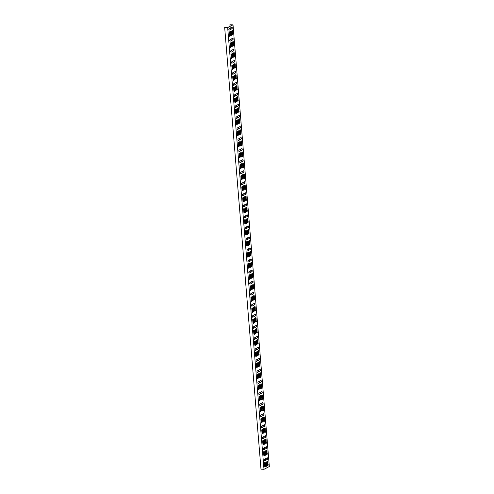 <?xml version="1.0" encoding="UTF-8"?>
<svg xmlns="http://www.w3.org/2000/svg" width="494" height="494" viewBox="0 0 494 494"><rect width="100%" height="100%" fill="white"/><g stroke="black" fill="none" stroke-linecap="round" stroke-linejoin="round"><path stroke-width="0.74" d="M231.427 34.648A0.797 0.377 -87.3 0 1 231.118 35.611A0.797 0.377 -87.3 0 1 231.019 35.636A0.797 0.377 -87.3 0 1 230.679 35.037L230.445 32.166A0.797 0.377 -87.3 0 1 230.859 31.171A0.797 0.377 -87.3 0 1 231.192 31.777L231.229 34.636A0.797 0.377 -87.3 0 1 230.92 35.605M232.334 45.689A0.797 0.377 -87.3 0 1 232.026 46.658A0.797 0.377 -87.3 0 1 231.927 46.677A0.797 0.377 -87.3 0 1 231.593 46.078L231.353 43.206A0.797 0.377 -87.3 0 1 231.766 42.212A0.797 0.377 -87.3 0 1 232.1 42.817L232.137 45.676A0.797 0.377 -87.3 0 1 231.828 46.646M233.242 56.73A0.797 0.377 -87.3 0 1 232.933 57.699A0.797 0.377 -87.3 0 1 232.835 57.724A0.797 0.377 -87.3 0 1 232.501 57.119L232.26 54.247A0.797 0.377 -87.3 0 1 232.674 53.259A0.797 0.377 -87.3 0 1 233.007 53.858L233.044 56.724A0.797 0.377 -87.3 0 1 232.736 57.687M234.15 67.771A0.797 0.377 -87.3 0 1 233.841 68.74A0.797 0.377 -87.3 0 1 233.742 68.765A0.797 0.377 -87.3 0 1 233.409 68.16L233.168 65.288A0.797 0.377 -87.3 0 1 233.582 64.3A0.797 0.377 -87.3 0 1 233.915 64.899L233.952 67.764A0.797 0.377 -87.3 0 1 233.643 68.728M235.058 78.818A0.797 0.377 -87.3 0 1 234.749 79.781A0.797 0.377 -87.3 0 1 234.65 79.806A0.797 0.377 -87.3 0 1 234.317 79.201L234.076 76.329A0.797 0.377 -87.3 0 1 234.489 75.341A0.797 0.377 -87.3 0 1 234.823 75.946L234.86 78.805A0.797 0.377 -87.3 0 1 234.551 79.775M235.965 89.859A0.797 0.377 -87.3 0 1 235.657 90.822A0.797 0.377 -87.3 0 1 235.558 90.847A0.797 0.377 -87.3 0 1 235.224 90.248L234.983 87.376A0.797 0.377 -87.3 0 1 235.397 86.382A0.797 0.377 -87.3 0 1 235.731 86.987L235.768 89.846A0.797 0.377 -87.3 0 1 235.459 90.816M236.873 100.9A0.797 0.377 -87.3 0 1 236.564 101.869A0.797 0.377 -87.3 0 1 236.465 101.888A0.797 0.377 -87.3 0 1 236.132 101.289L235.891 98.417A0.797 0.377 -87.3 0 1 236.305 97.423A0.797 0.377 -87.3 0 1 236.638 98.028L236.675 100.887A0.797 0.377 -87.3 0 1 236.367 101.857M237.787 111.94A0.797 0.377 -87.3 0 1 237.472 112.91A0.797 0.377 -87.3 0 1 237.373 112.935A0.797 0.377 -87.3 0 1 237.04 112.329L236.799 109.458A0.797 0.377 -87.3 0 1 237.213 108.47A0.797 0.377 -87.3 0 1 237.546 109.069L237.583 111.934A0.797 0.377 -87.3 0 1 237.274 112.898M238.695 122.981A0.797 0.377 -87.3 0 1 238.38 123.951A0.797 0.377 -87.3 0 1 238.281 123.975A0.797 0.377 -87.3 0 1 237.947 123.37L237.707 120.499A0.797 0.377 -87.3 0 1 238.12 119.511A0.797 0.377 -87.3 0 1 238.454 120.11L238.491 122.975A0.797 0.377 -87.3 0 1 238.182 123.938M239.602 134.028A0.797 0.377 -87.3 0 1 239.287 134.992A0.797 0.377 -87.3 0 1 239.189 135.016A0.797 0.377 -87.3 0 1 238.855 134.411L238.614 131.54A0.797 0.377 -87.3 0 1 239.028 130.552A0.797 0.377 -87.3 0 1 239.362 131.157L239.399 134.016A0.797 0.377 -87.3 0 1 239.09 134.986M240.51 145.069A0.797 0.377 -87.3 0 1 240.195 146.033A0.797 0.377 -87.3 0 1 240.096 146.057A0.797 0.377 -87.3 0 1 239.763 145.458L239.522 142.587A0.797 0.377 -87.3 0 1 239.936 141.593A0.797 0.377 -87.3 0 1 240.269 142.198L240.306 145.057A0.797 0.377 -87.3 0 1 239.998 146.026M241.418 156.11A0.797 0.377 -87.3 0 1 241.103 157.08A0.797 0.377 -87.3 0 1 241.004 157.098A0.797 0.377 -87.3 0 1 240.671 156.499L240.43 153.628A0.797 0.377 -87.3 0 1 240.844 152.634A0.797 0.377 -87.3 0 1 241.177 153.239L241.214 156.098A0.797 0.377 -87.3 0 1 240.905 157.067M242.326 167.151A0.797 0.377 -87.3 0 1 242.011 168.121A0.797 0.377 -87.3 0 1 241.912 168.145A0.797 0.377 -87.3 0 1 241.578 167.54L241.338 164.669A0.797 0.377 -87.3 0 1 241.751 163.681A0.797 0.377 -87.3 0 1 242.085 164.28L242.122 167.145A0.797 0.377 -87.3 0 1 241.813 168.108M243.233 178.192A0.797 0.377 -87.3 0 1 242.918 179.161A0.797 0.377 -87.3 0 1 242.82 179.186A0.797 0.377 -87.3 0 1 242.486 178.581L242.245 175.71A0.797 0.377 -87.3 0 1 242.659 174.722A0.797 0.377 -87.3 0 1 242.992 175.327L243.029 178.186A0.797 0.377 -87.3 0 1 242.721 179.149M244.141 189.239A0.797 0.377 -87.3 0 1 243.826 190.202A0.797 0.377 -87.3 0 1 243.727 190.227A0.797 0.377 -87.3 0 1 243.394 189.622L243.159 186.757A0.797 0.377 -87.3 0 1 243.567 185.763A0.797 0.377 -87.3 0 1 243.9 186.368L243.937 189.227A0.797 0.377 -87.3 0 1 243.628 190.196M245.049 200.28A0.797 0.377 -87.3 0 1 244.734 201.243A0.797 0.377 -87.3 0 1 244.635 201.268A0.797 0.377 -87.3 0 1 244.302 200.669L244.067 197.798A0.797 0.377 -87.3 0 1 244.474 196.803A0.797 0.377 -87.3 0 1 244.808 197.409L244.845 200.268A0.797 0.377 -87.3 0 1 244.536 201.237M245.956 211.321A0.797 0.377 -87.3 0 1 245.648 212.29A0.797 0.377 -87.3 0 1 245.543 212.309A0.797 0.377 -87.3 0 1 245.209 211.71L244.975 208.839A0.797 0.377 -87.3 0 1 245.382 207.851A0.797 0.377 -87.3 0 1 245.716 208.449L245.753 211.315A0.797 0.377 -87.3 0 1 245.444 212.278M246.864 222.362A0.797 0.377 -87.3 0 1 246.555 223.331A0.797 0.377 -87.3 0 1 246.45 223.356A0.797 0.377 -87.3 0 1 246.117 222.751L245.882 219.879A0.797 0.377 -87.3 0 1 246.29 218.891A0.797 0.377 -87.3 0 1 246.623 219.49L246.66 222.356A0.797 0.377 -87.3 0 1 246.352 223.319M247.772 233.403A0.797 0.377 -87.3 0 1 247.463 234.372A0.797 0.377 -87.3 0 1 247.358 234.397A0.797 0.377 -87.3 0 1 247.025 233.792L246.79 230.92A0.797 0.377 -87.3 0 1 247.198 229.932A0.797 0.377 -87.3 0 1 247.531 230.537L247.568 233.396A0.797 0.377 -87.3 0 1 247.259 234.36M248.68 244.45A0.797 0.377 -87.3 0 1 248.371 245.413A0.797 0.377 -87.3 0 1 248.266 245.438A0.797 0.377 -87.3 0 1 247.932 244.839L247.698 241.967A0.797 0.377 -87.3 0 1 248.105 240.973A0.797 0.377 -87.3 0 1 248.439 241.578L248.476 244.437A0.797 0.377 -87.3 0 1 248.167 245.407M249.587 255.491A0.797 0.377 -87.3 0 1 249.279 256.454A0.797 0.377 -87.3 0 1 249.174 256.479A0.797 0.377 -87.3 0 1 248.84 255.88L248.606 253.008A0.797 0.377 -87.3 0 1 249.013 252.014A0.797 0.377 -87.3 0 1 249.353 252.619L249.384 255.478A0.797 0.377 -87.3 0 1 249.075 256.448M250.495 266.532A0.797 0.377 -87.3 0 1 250.186 267.501A0.797 0.377 -87.3 0 1 250.081 267.526A0.797 0.377 -87.3 0 1 249.748 266.921L249.513 264.049A0.797 0.377 -87.3 0 1 249.921 263.061A0.797 0.377 -87.3 0 1 250.26 263.66L250.291 266.525A0.797 0.377 -87.3 0 1 249.983 267.489M251.403 277.572A0.797 0.377 -87.3 0 1 251.094 278.542A0.797 0.377 -87.3 0 1 250.989 278.567A0.797 0.377 -87.3 0 1 250.656 277.961L250.421 275.09A0.797 0.377 -87.3 0 1 250.829 274.102A0.797 0.377 -87.3 0 1 251.168 274.701L251.199 277.566A0.797 0.377 -87.3 0 1 250.89 278.53M252.311 288.62A0.797 0.377 -87.3 0 1 252.002 289.583A0.797 0.377 -87.3 0 1 251.897 289.608A0.797 0.377 -87.3 0 1 251.563 289.002L251.329 286.131A0.797 0.377 -87.3 0 1 251.736 285.143A0.797 0.377 -87.3 0 1 252.076 285.748L252.107 288.607A0.797 0.377 -87.3 0 1 251.798 289.577M253.218 299.66A0.797 0.377 -87.3 0 1 252.909 300.624A0.797 0.377 -87.3 0 1 252.805 300.648A0.797 0.377 -87.3 0 1 252.471 300.049L252.236 297.178A0.797 0.377 -87.3 0 1 252.644 296.184A0.797 0.377 -87.3 0 1 252.984 296.789L253.014 299.648A0.797 0.377 -87.3 0 1 252.706 300.618M254.126 310.701A0.797 0.377 -87.3 0 1 253.817 311.671A0.797 0.377 -87.3 0 1 253.712 311.689A0.797 0.377 -87.3 0 1 253.379 311.09L253.144 308.219A0.797 0.377 -87.3 0 1 253.552 307.225A0.797 0.377 -87.3 0 1 253.891 307.83L253.922 310.689A0.797 0.377 -87.3 0 1 253.613 311.658M255.034 321.742A0.797 0.377 -87.3 0 1 254.725 322.712A0.797 0.377 -87.3 0 1 254.62 322.736A0.797 0.377 -87.3 0 1 254.287 322.131L254.052 319.26A0.797 0.377 -87.3 0 1 254.459 318.272A0.797 0.377 -87.3 0 1 254.799 318.871L254.83 321.736A0.797 0.377 -87.3 0 1 254.521 322.699M255.941 332.783A0.797 0.377 -87.3 0 1 255.633 333.753A0.797 0.377 -87.3 0 1 255.528 333.777A0.797 0.377 -87.3 0 1 255.194 333.172L254.96 330.301A0.797 0.377 -87.3 0 1 255.367 329.313A0.797 0.377 -87.3 0 1 255.707 329.912L255.738 332.777A0.797 0.377 -87.3 0 1 255.429 333.74M256.849 343.83A0.797 0.377 -87.3 0 1 256.54 344.793A0.797 0.377 -87.3 0 1 256.435 344.818A0.797 0.377 -87.3 0 1 256.102 344.213L255.867 341.342A0.797 0.377 -87.3 0 1 256.275 340.354A0.797 0.377 -87.3 0 1 256.614 340.959L256.645 343.818A0.797 0.377 -87.3 0 1 256.337 344.787M257.757 354.871A0.797 0.377 -87.3 0 1 257.448 355.834A0.797 0.377 -87.3 0 1 257.343 355.859A0.797 0.377 -87.3 0 1 257.01 355.26L256.775 352.389A0.797 0.377 -87.3 0 1 257.183 351.395A0.797 0.377 -87.3 0 1 257.522 352L257.553 354.859A0.797 0.377 -87.3 0 1 257.244 355.828M258.665 365.912A0.797 0.377 -87.3 0 1 258.356 366.881A0.797 0.377 -87.3 0 1 258.251 366.9A0.797 0.377 -87.3 0 1 257.917 366.301L257.683 363.43A0.797 0.377 -87.3 0 1 258.09 362.435A0.797 0.377 -87.3 0 1 258.43 363.041L258.461 365.9A0.797 0.377 -87.3 0 1 258.152 366.869M259.572 376.953A0.797 0.377 -87.3 0 1 259.264 377.922A0.797 0.377 -87.3 0 1 259.159 377.947A0.797 0.377 -87.3 0 1 258.825 377.342L258.59 374.471A0.797 0.377 -87.3 0 1 258.998 373.483A0.797 0.377 -87.3 0 1 259.338 374.082L259.369 376.947A0.797 0.377 -87.3 0 1 259.06 377.91M260.48 387.994A0.797 0.377 -87.3 0 1 260.171 388.963A0.797 0.377 -87.3 0 1 260.066 388.988A0.797 0.377 -87.3 0 1 259.733 388.383L259.498 385.511A0.797 0.377 -87.3 0 1 259.906 384.523A0.797 0.377 -87.3 0 1 260.245 385.122L260.276 387.988A0.797 0.377 -87.3 0 1 259.968 388.951M261.388 399.041A0.797 0.377 -87.3 0 1 261.079 400.004A0.797 0.377 -87.3 0 1 260.974 400.029A0.797 0.377 -87.3 0 1 260.641 399.424L260.406 396.552A0.797 0.377 -87.3 0 1 260.813 395.564A0.797 0.377 -87.3 0 1 261.153 396.169L261.184 399.029A0.797 0.377 -87.3 0 1 260.875 399.998M262.295 410.082A0.797 0.377 -87.3 0 1 261.987 411.045A0.797 0.377 -87.3 0 1 261.882 411.07A0.797 0.377 -87.3 0 1 261.548 410.471L261.314 407.599A0.797 0.377 -87.3 0 1 261.721 406.605A0.797 0.377 -87.3 0 1 262.061 407.21L262.092 410.069A0.797 0.377 -87.3 0 1 261.783 411.039M263.203 421.123A0.797 0.377 -87.3 0 1 262.894 422.092A0.797 0.377 -87.3 0 1 262.789 422.111A0.797 0.377 -87.3 0 1 262.456 421.512L262.221 418.64A0.797 0.377 -87.3 0 1 262.629 417.646A0.797 0.377 -87.3 0 1 262.969 418.251L263.006 421.11A0.797 0.377 -87.3 0 1 262.691 422.08M264.111 432.164A0.797 0.377 -87.3 0 1 263.802 433.133A0.797 0.377 -87.3 0 1 263.697 433.158A0.797 0.377 -87.3 0 1 263.364 432.553L263.129 429.681A0.797 0.377 -87.3 0 1 263.537 428.693A0.797 0.377 -87.3 0 1 263.876 429.292L263.913 432.157A0.797 0.377 -87.3 0 1 263.598 433.121M265.019 443.204A0.797 0.377 -87.3 0 1 264.71 444.174A0.797 0.377 -87.3 0 1 264.605 444.199A0.797 0.377 -87.3 0 1 264.271 443.593L264.037 440.722A0.797 0.377 -87.3 0 1 264.444 439.734A0.797 0.377 -87.3 0 1 264.784 440.339L264.821 443.198A0.797 0.377 -87.3 0 1 264.506 444.162M265.926 454.252A0.797 0.377 -87.3 0 1 265.618 455.215A0.797 0.377 -87.3 0 1 265.519 455.24A0.797 0.377 -87.3 0 1 265.179 454.634L264.945 451.769A0.797 0.377 -87.3 0 1 265.352 450.775A0.797 0.377 -87.3 0 1 265.692 451.38L265.729 454.239A0.797 0.377 -87.3 0 1 265.414 455.209M229.784 36.303A0.797 0.377 92.7 0 0 230.093 35.34L229.858 32.468A0.797 0.377 92.7 0 0 229.525 31.863A0.797 0.377 92.7 0 0 229.111 32.857L229.352 35.729A0.797 0.377 92.7 0 0 229.685 36.328A0.797 0.377 92.7 0 0 229.784 36.303M229.587 36.297A0.797 0.377 92.7 0 0 229.895 35.327L229.661 32.456A0.797 0.377 92.7 0 0 229.42 31.888M230.692 47.35A0.797 0.377 92.7 0 0 231.007 46.38L230.766 43.509A0.797 0.377 92.7 0 0 230.432 42.91A0.797 0.377 92.7 0 0 230.019 43.898L230.26 46.769A0.797 0.377 92.7 0 0 230.593 47.375A0.797 0.377 92.7 0 0 230.692 47.35M230.494 47.338A0.797 0.377 92.7 0 0 230.803 46.374L230.568 43.503A0.797 0.377 92.7 0 0 230.328 42.929M231.6 58.391A0.797 0.377 92.7 0 0 231.914 57.421L231.674 54.55A0.797 0.377 92.7 0 0 231.34 53.951A0.797 0.377 92.7 0 0 230.926 54.939L231.167 57.81A0.797 0.377 92.7 0 0 231.501 58.416A0.797 0.377 92.7 0 0 231.6 58.391M231.402 58.378A0.797 0.377 92.7 0 0 231.711 57.415L231.476 54.544A0.797 0.377 92.7 0 0 231.235 53.976M232.507 69.432A0.797 0.377 92.7 0 0 232.822 68.468L232.581 65.597A0.797 0.377 92.7 0 0 232.248 64.992A0.797 0.377 92.7 0 0 231.834 65.98L232.075 68.851A0.797 0.377 92.7 0 0 232.408 69.456A0.797 0.377 92.7 0 0 232.507 69.432M232.31 69.426A0.797 0.377 92.7 0 0 232.618 68.456L232.384 65.585A0.797 0.377 92.7 0 0 232.149 65.017M233.415 80.473A0.797 0.377 92.7 0 0 233.73 79.509L233.489 76.638A0.797 0.377 92.7 0 0 233.156 76.033A0.797 0.377 92.7 0 0 232.742 77.027L232.983 79.898A0.797 0.377 92.7 0 0 233.316 80.497A0.797 0.377 92.7 0 0 233.415 80.473M233.217 80.466A0.797 0.377 92.7 0 0 233.526 79.497L233.292 76.626A0.797 0.377 92.7 0 0 233.057 76.057M234.323 91.52A0.797 0.377 92.7 0 0 234.638 90.55L234.397 87.679A0.797 0.377 92.7 0 0 234.063 87.074A0.797 0.377 92.7 0 0 233.65 88.068L233.89 90.939A0.797 0.377 92.7 0 0 234.224 91.538A0.797 0.377 92.7 0 0 234.323 91.52M234.125 91.507A0.797 0.377 92.7 0 0 234.434 90.538L234.199 87.666A0.797 0.377 92.7 0 0 233.965 87.098M235.23 102.561A0.797 0.377 92.7 0 0 235.545 101.591L235.305 98.72A0.797 0.377 92.7 0 0 234.971 98.121A0.797 0.377 92.7 0 0 234.557 99.109L234.798 101.98A0.797 0.377 92.7 0 0 235.132 102.585A0.797 0.377 92.7 0 0 235.23 102.561M235.033 102.548A0.797 0.377 92.7 0 0 235.342 101.585L235.107 98.714A0.797 0.377 92.7 0 0 234.872 98.139M236.138 113.601A0.797 0.377 92.7 0 0 236.453 112.632L236.212 109.761A0.797 0.377 92.7 0 0 235.879 109.162A0.797 0.377 92.7 0 0 235.465 110.15L235.706 113.021A0.797 0.377 92.7 0 0 236.039 113.626A0.797 0.377 92.7 0 0 236.138 113.601M235.941 113.589A0.797 0.377 92.7 0 0 236.249 112.626L236.015 109.754A0.797 0.377 92.7 0 0 235.78 109.186M237.046 124.642A0.797 0.377 92.7 0 0 237.361 123.679L237.12 120.808A0.797 0.377 92.7 0 0 236.787 120.203A0.797 0.377 92.7 0 0 236.379 121.191L236.614 124.062A0.797 0.377 92.7 0 0 236.947 124.667A0.797 0.377 92.7 0 0 237.046 124.642M236.848 124.636A0.797 0.377 92.7 0 0 237.157 123.667L236.922 120.795A0.797 0.377 92.7 0 0 236.688 120.227M237.954 135.683A0.797 0.377 92.7 0 0 238.269 134.72L238.028 131.849A0.797 0.377 92.7 0 0 237.694 131.243A0.797 0.377 92.7 0 0 237.287 132.238L237.521 135.109A0.797 0.377 92.7 0 0 237.855 135.708A0.797 0.377 92.7 0 0 237.954 135.683M237.756 135.677A0.797 0.377 92.7 0 0 238.065 134.708L237.83 131.836A0.797 0.377 92.7 0 0 237.595 131.268M238.868 146.73A0.797 0.377 92.7 0 0 239.176 145.761L238.935 142.89A0.797 0.377 92.7 0 0 238.602 142.284A0.797 0.377 92.7 0 0 238.194 143.279L238.429 146.15A0.797 0.377 92.7 0 0 238.763 146.749A0.797 0.377 92.7 0 0 238.868 146.73M238.664 146.718A0.797 0.377 92.7 0 0 238.973 145.749L238.738 142.883A0.797 0.377 92.7 0 0 238.503 142.309M239.775 157.771A0.797 0.377 92.7 0 0 240.084 156.802L239.843 153.93A0.797 0.377 92.7 0 0 239.51 153.331A0.797 0.377 92.7 0 0 239.102 154.319L239.337 157.191A0.797 0.377 92.7 0 0 239.67 157.796A0.797 0.377 92.7 0 0 239.775 157.771M239.571 157.759A0.797 0.377 92.7 0 0 239.88 156.796L239.646 153.924A0.797 0.377 92.7 0 0 239.411 153.356M240.683 168.812A0.797 0.377 92.7 0 0 240.992 167.843L240.751 164.971A0.797 0.377 92.7 0 0 240.417 164.372A0.797 0.377 92.7 0 0 240.01 165.36L240.245 168.232A0.797 0.377 92.7 0 0 240.578 168.837A0.797 0.377 92.7 0 0 240.683 168.812M240.479 168.8A0.797 0.377 92.7 0 0 240.788 167.837L240.553 164.965A0.797 0.377 92.7 0 0 240.319 164.397M241.591 179.853A0.797 0.377 92.7 0 0 241.899 178.89L241.659 176.018A0.797 0.377 92.7 0 0 241.325 175.413A0.797 0.377 92.7 0 0 240.918 176.401L241.152 179.273A0.797 0.377 92.7 0 0 241.486 179.878A0.797 0.377 92.7 0 0 241.591 179.853M241.387 179.847A0.797 0.377 92.7 0 0 241.696 178.877L241.461 176.006A0.797 0.377 92.7 0 0 241.226 175.438M242.498 190.894A0.797 0.377 92.7 0 0 242.807 189.931L242.573 187.059A0.797 0.377 92.7 0 0 242.233 186.454A0.797 0.377 92.7 0 0 241.825 187.448L242.06 190.32A0.797 0.377 92.7 0 0 242.393 190.919A0.797 0.377 92.7 0 0 242.498 190.894M242.295 190.888A0.797 0.377 92.7 0 0 242.603 189.918L242.369 187.047A0.797 0.377 92.7 0 0 242.134 186.479M243.406 201.941A0.797 0.377 92.7 0 0 243.715 200.972L243.48 198.1A0.797 0.377 92.7 0 0 243.141 197.495A0.797 0.377 92.7 0 0 242.733 198.489L242.968 201.361A0.797 0.377 92.7 0 0 243.301 201.96A0.797 0.377 92.7 0 0 243.406 201.941M243.202 201.929A0.797 0.377 92.7 0 0 243.511 200.959L243.276 198.094A0.797 0.377 92.7 0 0 243.042 197.52M244.314 212.982A0.797 0.377 92.7 0 0 244.623 212.012L244.388 209.141A0.797 0.377 92.7 0 0 244.048 208.542A0.797 0.377 92.7 0 0 243.641 209.53L243.875 212.401A0.797 0.377 92.7 0 0 244.209 213.007A0.797 0.377 92.7 0 0 244.314 212.982M244.11 212.97A0.797 0.377 92.7 0 0 244.419 212.006L244.184 209.135A0.797 0.377 92.7 0 0 243.95 208.567M245.222 224.023A0.797 0.377 92.7 0 0 245.53 223.053L245.296 220.188A0.797 0.377 92.7 0 0 244.956 219.583A0.797 0.377 92.7 0 0 244.549 220.571L244.783 223.442A0.797 0.377 92.7 0 0 245.117 224.048A0.797 0.377 92.7 0 0 245.222 224.023M245.018 224.01A0.797 0.377 92.7 0 0 245.327 223.047L245.092 220.176A0.797 0.377 92.7 0 0 244.857 219.608M246.129 235.064A0.797 0.377 92.7 0 0 246.438 234.1L246.203 231.229A0.797 0.377 92.7 0 0 245.864 230.624A0.797 0.377 92.7 0 0 245.456 231.618L245.691 234.483A0.797 0.377 92.7 0 0 246.024 235.088A0.797 0.377 92.7 0 0 246.129 235.064M245.926 235.058A0.797 0.377 92.7 0 0 246.234 234.088L246 231.217A0.797 0.377 92.7 0 0 245.765 230.649M247.037 246.105A0.797 0.377 92.7 0 0 247.346 245.141L247.111 242.27A0.797 0.377 92.7 0 0 246.772 241.665A0.797 0.377 92.7 0 0 246.364 242.659L246.599 245.53A0.797 0.377 92.7 0 0 246.932 246.129A0.797 0.377 92.7 0 0 247.037 246.105M246.833 246.098A0.797 0.377 92.7 0 0 247.142 245.129L246.907 242.258A0.797 0.377 92.7 0 0 246.673 241.69M247.945 257.152A0.797 0.377 92.7 0 0 248.254 256.182L248.019 253.311A0.797 0.377 92.7 0 0 247.679 252.712A0.797 0.377 92.7 0 0 247.272 253.7L247.506 256.571A0.797 0.377 92.7 0 0 247.84 257.17A0.797 0.377 92.7 0 0 247.945 257.152M247.741 257.139A0.797 0.377 92.7 0 0 248.05 256.176L247.815 253.305A0.797 0.377 92.7 0 0 247.58 252.73M248.853 268.193A0.797 0.377 92.7 0 0 249.161 267.223L248.927 264.352A0.797 0.377 92.7 0 0 248.587 263.753A0.797 0.377 92.7 0 0 248.179 264.741L248.414 267.612A0.797 0.377 92.7 0 0 248.748 268.217A0.797 0.377 92.7 0 0 248.853 268.193M248.649 268.18A0.797 0.377 92.7 0 0 248.957 267.217L248.723 264.346A0.797 0.377 92.7 0 0 248.488 263.777M249.76 279.233A0.797 0.377 92.7 0 0 250.069 278.264L249.834 275.399A0.797 0.377 92.7 0 0 249.495 274.794A0.797 0.377 92.7 0 0 249.087 275.782L249.322 278.653A0.797 0.377 92.7 0 0 249.655 279.258A0.797 0.377 92.7 0 0 249.76 279.233M249.556 279.221A0.797 0.377 92.7 0 0 249.865 278.258L249.631 275.386A0.797 0.377 92.7 0 0 249.396 274.818M250.668 290.274A0.797 0.377 92.7 0 0 250.977 289.311L250.742 286.44A0.797 0.377 92.7 0 0 250.402 285.835A0.797 0.377 92.7 0 0 249.995 286.829L250.23 289.694A0.797 0.377 92.7 0 0 250.563 290.299A0.797 0.377 92.7 0 0 250.668 290.274M250.464 290.268A0.797 0.377 92.7 0 0 250.773 289.299L250.538 286.427A0.797 0.377 92.7 0 0 250.304 285.859M251.576 301.315A0.797 0.377 92.7 0 0 251.884 300.352L251.65 297.481A0.797 0.377 92.7 0 0 251.31 296.875A0.797 0.377 92.7 0 0 250.903 297.87L251.137 300.741A0.797 0.377 92.7 0 0 251.471 301.34A0.797 0.377 92.7 0 0 251.576 301.315M251.372 301.309A0.797 0.377 92.7 0 0 251.681 300.34L251.446 297.468A0.797 0.377 92.7 0 0 251.211 296.9M252.483 312.362A0.797 0.377 92.7 0 0 252.792 311.393L252.558 308.522A0.797 0.377 92.7 0 0 252.218 307.923A0.797 0.377 92.7 0 0 251.81 308.911L252.045 311.782A0.797 0.377 92.7 0 0 252.378 312.387A0.797 0.377 92.7 0 0 252.483 312.362M252.28 312.35A0.797 0.377 92.7 0 0 252.588 311.387L252.354 308.515A0.797 0.377 92.7 0 0 252.119 307.941M253.391 323.403A0.797 0.377 92.7 0 0 253.7 322.434L253.465 319.562A0.797 0.377 92.7 0 0 253.126 318.963A0.797 0.377 92.7 0 0 252.718 319.951L252.953 322.823A0.797 0.377 92.7 0 0 253.286 323.428A0.797 0.377 92.7 0 0 253.391 323.403M253.187 323.391A0.797 0.377 92.7 0 0 253.496 322.428L253.261 319.556A0.797 0.377 92.7 0 0 253.027 318.988M254.299 334.444A0.797 0.377 92.7 0 0 254.608 333.481L254.373 330.61A0.797 0.377 92.7 0 0 254.033 330.004A0.797 0.377 92.7 0 0 253.626 330.992L253.86 333.864A0.797 0.377 92.7 0 0 254.194 334.469A0.797 0.377 92.7 0 0 254.299 334.444M254.095 334.438A0.797 0.377 92.7 0 0 254.404 333.469L254.169 330.597A0.797 0.377 92.7 0 0 253.935 330.029M255.207 345.485A0.797 0.377 92.7 0 0 255.515 344.522L255.281 341.65A0.797 0.377 92.7 0 0 254.941 341.045A0.797 0.377 92.7 0 0 254.534 342.039L254.768 344.911A0.797 0.377 92.7 0 0 255.102 345.51A0.797 0.377 92.7 0 0 255.207 345.485M255.003 345.479A0.797 0.377 92.7 0 0 255.318 344.509L255.077 341.638A0.797 0.377 92.7 0 0 254.842 341.07M256.114 356.532A0.797 0.377 92.7 0 0 256.423 355.563L256.188 352.691A0.797 0.377 92.7 0 0 255.849 352.086A0.797 0.377 92.7 0 0 255.441 353.08L255.676 355.952A0.797 0.377 92.7 0 0 256.009 356.551A0.797 0.377 92.7 0 0 256.114 356.532M255.911 356.52A0.797 0.377 92.7 0 0 256.225 355.55L255.985 352.679A0.797 0.377 92.7 0 0 255.75 352.111M257.022 367.573A0.797 0.377 92.7 0 0 257.331 366.604L257.096 363.732A0.797 0.377 92.7 0 0 256.757 363.133A0.797 0.377 92.7 0 0 256.349 364.121L256.584 366.993A0.797 0.377 92.7 0 0 256.917 367.598A0.797 0.377 92.7 0 0 257.022 367.573M256.818 367.561A0.797 0.377 92.7 0 0 257.133 366.597L256.892 363.726A0.797 0.377 92.7 0 0 256.658 363.152M257.93 378.614A0.797 0.377 92.7 0 0 258.238 377.644L258.004 374.773A0.797 0.377 92.7 0 0 257.664 374.174A0.797 0.377 92.7 0 0 257.257 375.162L257.491 378.034A0.797 0.377 92.7 0 0 257.825 378.639A0.797 0.377 92.7 0 0 257.93 378.614M257.726 378.602A0.797 0.377 92.7 0 0 258.041 377.638L257.8 374.767A0.797 0.377 92.7 0 0 257.565 374.199M258.837 389.655A0.797 0.377 92.7 0 0 259.146 388.692L258.912 385.82A0.797 0.377 92.7 0 0 258.572 385.215A0.797 0.377 92.7 0 0 258.164 386.203L258.399 389.074A0.797 0.377 92.7 0 0 258.739 389.68A0.797 0.377 92.7 0 0 258.837 389.655M258.634 389.649A0.797 0.377 92.7 0 0 258.949 388.679L258.708 385.808A0.797 0.377 92.7 0 0 258.473 385.24M259.745 400.696A0.797 0.377 92.7 0 0 260.054 399.732L259.819 396.861A0.797 0.377 92.7 0 0 259.48 396.256A0.797 0.377 92.7 0 0 259.072 397.25L259.307 400.121A0.797 0.377 92.7 0 0 259.646 400.72A0.797 0.377 92.7 0 0 259.745 400.696M259.548 400.69A0.797 0.377 92.7 0 0 259.856 399.72L259.616 396.849A0.797 0.377 92.7 0 0 259.381 396.281M260.653 411.743A0.797 0.377 92.7 0 0 260.962 410.773L260.727 407.902A0.797 0.377 92.7 0 0 260.394 407.297A0.797 0.377 92.7 0 0 259.98 408.291L260.214 411.162A0.797 0.377 92.7 0 0 260.554 411.761A0.797 0.377 92.7 0 0 260.653 411.743M260.455 411.73A0.797 0.377 92.7 0 0 260.764 410.761L260.523 407.896A0.797 0.377 92.7 0 0 260.289 407.322M261.561 422.784A0.797 0.377 92.7 0 0 261.869 421.814L261.635 418.943A0.797 0.377 92.7 0 0 261.301 418.344A0.797 0.377 92.7 0 0 260.888 419.332L261.122 422.203A0.797 0.377 92.7 0 0 261.462 422.808A0.797 0.377 92.7 0 0 261.561 422.784M261.363 422.771A0.797 0.377 92.7 0 0 261.672 421.808L261.431 418.937A0.797 0.377 92.7 0 0 261.196 418.369M262.468 433.825A0.797 0.377 92.7 0 0 262.777 432.855L262.542 429.984A0.797 0.377 92.7 0 0 262.209 429.385A0.797 0.377 92.7 0 0 261.795 430.373L262.03 433.244A0.797 0.377 92.7 0 0 262.37 433.849A0.797 0.377 92.7 0 0 262.468 433.825M262.271 433.812A0.797 0.377 92.7 0 0 262.58 432.849L262.339 429.978A0.797 0.377 92.7 0 0 262.104 429.41M263.376 444.866A0.797 0.377 92.7 0 0 263.685 443.902L263.45 441.031A0.797 0.377 92.7 0 0 263.117 440.426A0.797 0.377 92.7 0 0 262.703 441.414L262.938 444.285A0.797 0.377 92.7 0 0 263.277 444.89A0.797 0.377 92.7 0 0 263.376 444.866M263.178 444.859A0.797 0.377 92.7 0 0 263.487 443.89L263.246 441.019A0.797 0.377 92.7 0 0 263.012 440.45M264.284 455.906A0.797 0.377 92.7 0 0 264.593 454.943L264.358 452.072A0.797 0.377 92.7 0 0 264.024 451.467A0.797 0.377 92.7 0 0 263.611 452.461L263.845 455.332A0.797 0.377 92.7 0 0 264.185 455.931A0.797 0.377 92.7 0 0 264.284 455.906M264.086 455.9A0.797 0.377 92.7 0 0 264.395 454.931L264.154 452.059A0.797 0.377 92.7 0 0 263.92 451.491M232.76 33.956A0.797 0.377 -87.3 0 1 232.452 34.92A0.797 0.377 -87.3 0 1 232.353 34.944A0.797 0.377 -87.3 0 1 232.013 34.339L231.779 31.468A0.797 0.377 -87.3 0 1 232.192 30.48A0.797 0.377 -87.3 0 1 232.526 31.085L232.563 33.944A0.797 0.377 -87.3 0 1 232.254 34.913M233.668 44.997A0.797 0.377 -87.3 0 1 233.359 45.961A0.797 0.377 -87.3 0 1 233.261 45.985A0.797 0.377 -87.3 0 1 232.921 45.386L232.686 42.515A0.797 0.377 -87.3 0 1 233.1 41.521A0.797 0.377 -87.3 0 1 233.434 42.126L233.471 44.985A0.797 0.377 -87.3 0 1 233.162 45.954M234.576 56.038A0.797 0.377 -87.3 0 1 234.267 57.008A0.797 0.377 -87.3 0 1 234.168 57.026A0.797 0.377 -87.3 0 1 233.829 56.427L233.594 53.556A0.797 0.377 -87.3 0 1 234.008 52.562A0.797 0.377 -87.3 0 1 234.341 53.167L234.378 56.026A0.797 0.377 -87.3 0 1 234.07 56.995M235.484 67.079A0.797 0.377 -87.3 0 1 235.175 68.049A0.797 0.377 -87.3 0 1 235.076 68.073A0.797 0.377 -87.3 0 1 234.736 67.468L234.502 64.597A0.797 0.377 -87.3 0 1 234.916 63.609A0.797 0.377 -87.3 0 1 235.249 64.208L235.286 67.073A0.797 0.377 -87.3 0 1 234.977 68.036M236.391 78.12A0.797 0.377 -87.3 0 1 236.083 79.089A0.797 0.377 -87.3 0 1 235.984 79.114A0.797 0.377 -87.3 0 1 235.644 78.509L235.41 75.638A0.797 0.377 -87.3 0 1 235.823 74.65A0.797 0.377 -87.3 0 1 236.157 75.249L236.194 78.114A0.797 0.377 -87.3 0 1 235.885 79.077M237.299 89.167A0.797 0.377 -87.3 0 1 236.99 90.13A0.797 0.377 -87.3 0 1 236.892 90.155A0.797 0.377 -87.3 0 1 236.552 89.55L236.317 86.678A0.797 0.377 -87.3 0 1 236.731 85.69A0.797 0.377 -87.3 0 1 237.064 86.296L237.101 89.155A0.797 0.377 -87.3 0 1 236.793 90.124M238.207 100.208A0.797 0.377 -87.3 0 1 237.898 101.171A0.797 0.377 -87.3 0 1 237.799 101.196A0.797 0.377 -87.3 0 1 237.46 100.597L237.225 97.726A0.797 0.377 -87.3 0 1 237.639 96.731A0.797 0.377 -87.3 0 1 237.972 97.337L238.009 100.196A0.797 0.377 -87.3 0 1 237.7 101.165M239.115 111.249A0.797 0.377 -87.3 0 1 238.806 112.218A0.797 0.377 -87.3 0 1 238.707 112.237A0.797 0.377 -87.3 0 1 238.367 111.638L238.133 108.766A0.797 0.377 -87.3 0 1 238.546 107.772A0.797 0.377 -87.3 0 1 238.88 108.377L238.917 111.236A0.797 0.377 -87.3 0 1 238.608 112.206M240.022 122.29A0.797 0.377 -87.3 0 1 239.714 123.259A0.797 0.377 -87.3 0 1 239.615 123.284A0.797 0.377 -87.3 0 1 239.281 122.679L239.04 119.807A0.797 0.377 -87.3 0 1 239.454 118.819A0.797 0.377 -87.3 0 1 239.788 119.418L239.825 122.284A0.797 0.377 -87.3 0 1 239.516 123.247M240.93 133.331A0.797 0.377 -87.3 0 1 240.621 134.3A0.797 0.377 -87.3 0 1 240.522 134.325A0.797 0.377 -87.3 0 1 240.189 133.72L239.948 130.848A0.797 0.377 -87.3 0 1 240.362 129.86A0.797 0.377 -87.3 0 1 240.695 130.465L240.732 133.324A0.797 0.377 -87.3 0 1 240.424 134.288M241.838 144.378A0.797 0.377 -87.3 0 1 241.529 145.341A0.797 0.377 -87.3 0 1 241.43 145.366A0.797 0.377 -87.3 0 1 241.097 144.761L240.856 141.895A0.797 0.377 -87.3 0 1 241.27 140.901A0.797 0.377 -87.3 0 1 241.603 141.506L241.64 144.365A0.797 0.377 -87.3 0 1 241.331 145.335M242.745 155.419A0.797 0.377 -87.3 0 1 242.437 156.382A0.797 0.377 -87.3 0 1 242.338 156.407A0.797 0.377 -87.3 0 1 242.004 155.808L241.764 152.936A0.797 0.377 -87.3 0 1 242.177 151.942A0.797 0.377 -87.3 0 1 242.511 152.547L242.548 155.406A0.797 0.377 -87.3 0 1 242.239 156.376M243.653 166.459A0.797 0.377 -87.3 0 1 243.344 167.429A0.797 0.377 -87.3 0 1 243.246 167.447A0.797 0.377 -87.3 0 1 242.912 166.849L242.671 163.977A0.797 0.377 -87.3 0 1 243.085 162.989A0.797 0.377 -87.3 0 1 243.419 163.588L243.456 166.453A0.797 0.377 -87.3 0 1 243.147 167.417M244.561 177.5A0.797 0.377 -87.3 0 1 244.252 178.47A0.797 0.377 -87.3 0 1 244.153 178.495A0.797 0.377 -87.3 0 1 243.82 177.889L243.579 175.018A0.797 0.377 -87.3 0 1 243.993 174.03A0.797 0.377 -87.3 0 1 244.326 174.629L244.363 177.494A0.797 0.377 -87.3 0 1 244.055 178.458M245.475 188.541A0.797 0.377 -87.3 0 1 245.16 189.511A0.797 0.377 -87.3 0 1 245.061 189.535A0.797 0.377 -87.3 0 1 244.728 188.93L244.487 186.059A0.797 0.377 -87.3 0 1 244.901 185.071A0.797 0.377 -87.3 0 1 245.234 185.676L245.271 188.535A0.797 0.377 -87.3 0 1 244.962 189.498M246.383 199.588A0.797 0.377 -87.3 0 1 246.068 200.552A0.797 0.377 -87.3 0 1 245.969 200.576A0.797 0.377 -87.3 0 1 245.635 199.977L245.394 197.106A0.797 0.377 -87.3 0 1 245.808 196.112A0.797 0.377 -87.3 0 1 246.142 196.717L246.179 199.576A0.797 0.377 -87.3 0 1 245.87 200.545M247.29 210.629A0.797 0.377 -87.3 0 1 246.975 211.593A0.797 0.377 -87.3 0 1 246.877 211.617A0.797 0.377 -87.3 0 1 246.543 211.018L246.302 208.147A0.797 0.377 -87.3 0 1 246.716 207.153A0.797 0.377 -87.3 0 1 247.049 207.758L247.086 210.617A0.797 0.377 -87.3 0 1 246.778 211.586M248.198 221.67A0.797 0.377 -87.3 0 1 247.883 222.64A0.797 0.377 -87.3 0 1 247.784 222.664A0.797 0.377 -87.3 0 1 247.451 222.059L247.21 219.188A0.797 0.377 -87.3 0 1 247.624 218.2A0.797 0.377 -87.3 0 1 247.957 218.799L247.994 221.664A0.797 0.377 -87.3 0 1 247.685 222.627M249.106 232.711A0.797 0.377 -87.3 0 1 248.791 233.681A0.797 0.377 -87.3 0 1 248.692 233.705A0.797 0.377 -87.3 0 1 248.359 233.1L248.118 230.229A0.797 0.377 -87.3 0 1 248.531 229.241A0.797 0.377 -87.3 0 1 248.865 229.84L248.902 232.705A0.797 0.377 -87.3 0 1 248.593 233.668M250.013 243.758A0.797 0.377 -87.3 0 1 249.698 244.721A0.797 0.377 -87.3 0 1 249.6 244.746A0.797 0.377 -87.3 0 1 249.266 244.141L249.025 241.27A0.797 0.377 -87.3 0 1 249.439 240.282A0.797 0.377 -87.3 0 1 249.773 240.887L249.81 243.746A0.797 0.377 -87.3 0 1 249.501 244.715M250.921 254.799A0.797 0.377 -87.3 0 1 250.606 255.762A0.797 0.377 -87.3 0 1 250.507 255.787A0.797 0.377 -87.3 0 1 250.174 255.188L249.933 252.317A0.797 0.377 -87.3 0 1 250.347 251.323A0.797 0.377 -87.3 0 1 250.68 251.928L250.717 254.787A0.797 0.377 -87.3 0 1 250.409 255.756M251.829 265.84A0.797 0.377 -87.3 0 1 251.514 266.809A0.797 0.377 -87.3 0 1 251.415 266.828A0.797 0.377 -87.3 0 1 251.082 266.229L250.847 263.358A0.797 0.377 -87.3 0 1 251.255 262.363A0.797 0.377 -87.3 0 1 251.588 262.969L251.625 265.828A0.797 0.377 -87.3 0 1 251.316 266.797M252.737 276.881A0.797 0.377 -87.3 0 1 252.422 277.85A0.797 0.377 -87.3 0 1 252.323 277.875A0.797 0.377 -87.3 0 1 251.989 277.27L251.755 274.398A0.797 0.377 -87.3 0 1 252.162 273.41A0.797 0.377 -87.3 0 1 252.496 274.009L252.533 276.875A0.797 0.377 -87.3 0 1 252.224 277.838M253.644 287.922A0.797 0.377 -87.3 0 1 253.336 288.891A0.797 0.377 -87.3 0 1 253.231 288.916A0.797 0.377 -87.3 0 1 252.897 288.311L252.662 285.439A0.797 0.377 -87.3 0 1 253.07 284.451A0.797 0.377 -87.3 0 1 253.403 285.05L253.441 287.916A0.797 0.377 -87.3 0 1 253.132 288.879M254.552 298.969A0.797 0.377 -87.3 0 1 254.243 299.932A0.797 0.377 -87.3 0 1 254.138 299.957A0.797 0.377 -87.3 0 1 253.805 299.352L253.57 296.48A0.797 0.377 -87.3 0 1 253.978 295.492A0.797 0.377 -87.3 0 1 254.311 296.097L254.348 298.956A0.797 0.377 -87.3 0 1 254.04 299.926M255.46 310.01A0.797 0.377 -87.3 0 1 255.151 310.973A0.797 0.377 -87.3 0 1 255.046 310.998A0.797 0.377 -87.3 0 1 254.713 310.399L254.478 307.527A0.797 0.377 -87.3 0 1 254.885 306.533A0.797 0.377 -87.3 0 1 255.219 307.138L255.256 309.997A0.797 0.377 -87.3 0 1 254.947 310.967M256.367 321.051A0.797 0.377 -87.3 0 1 256.059 322.02A0.797 0.377 -87.3 0 1 255.954 322.039A0.797 0.377 -87.3 0 1 255.62 321.44L255.386 318.568A0.797 0.377 -87.3 0 1 255.793 317.574A0.797 0.377 -87.3 0 1 256.127 318.179L256.164 321.038A0.797 0.377 -87.3 0 1 255.855 322.008M257.275 332.091A0.797 0.377 -87.3 0 1 256.966 333.061A0.797 0.377 -87.3 0 1 256.861 333.086A0.797 0.377 -87.3 0 1 256.528 332.481L256.293 329.609A0.797 0.377 -87.3 0 1 256.701 328.621A0.797 0.377 -87.3 0 1 257.041 329.22L257.071 332.085A0.797 0.377 -87.3 0 1 256.763 333.049M258.183 343.132A0.797 0.377 -87.3 0 1 257.874 344.102A0.797 0.377 -87.3 0 1 257.769 344.127A0.797 0.377 -87.3 0 1 257.436 343.521L257.201 340.65A0.797 0.377 -87.3 0 1 257.609 339.662A0.797 0.377 -87.3 0 1 257.948 340.261L257.979 343.126A0.797 0.377 -87.3 0 1 257.67 344.09M259.091 354.179A0.797 0.377 -87.3 0 1 258.782 355.143A0.797 0.377 -87.3 0 1 258.677 355.167A0.797 0.377 -87.3 0 1 258.343 354.562L258.109 351.691A0.797 0.377 -87.3 0 1 258.516 350.703A0.797 0.377 -87.3 0 1 258.856 351.308L258.887 354.167A0.797 0.377 -87.3 0 1 258.578 355.137M259.998 365.22A0.797 0.377 -87.3 0 1 259.69 366.184A0.797 0.377 -87.3 0 1 259.585 366.208A0.797 0.377 -87.3 0 1 259.251 365.609L259.017 362.738A0.797 0.377 -87.3 0 1 259.424 361.744A0.797 0.377 -87.3 0 1 259.764 362.349L259.795 365.208A0.797 0.377 -87.3 0 1 259.486 366.178M260.906 376.261A0.797 0.377 -87.3 0 1 260.597 377.231A0.797 0.377 -87.3 0 1 260.492 377.249A0.797 0.377 -87.3 0 1 260.159 376.65L259.924 373.779A0.797 0.377 -87.3 0 1 260.332 372.785A0.797 0.377 -87.3 0 1 260.671 373.39L260.702 376.249A0.797 0.377 -87.3 0 1 260.394 377.218M261.814 387.302A0.797 0.377 -87.3 0 1 261.505 388.272A0.797 0.377 -87.3 0 1 261.4 388.296A0.797 0.377 -87.3 0 1 261.067 387.691L260.832 384.82A0.797 0.377 -87.3 0 1 261.24 383.832A0.797 0.377 -87.3 0 1 261.579 384.431L261.61 387.296A0.797 0.377 -87.3 0 1 261.301 388.259M262.722 398.343A0.797 0.377 -87.3 0 1 262.413 399.313A0.797 0.377 -87.3 0 1 262.308 399.337A0.797 0.377 -87.3 0 1 261.974 398.732L261.74 395.861A0.797 0.377 -87.3 0 1 262.147 394.873A0.797 0.377 -87.3 0 1 262.487 395.478L262.518 398.337A0.797 0.377 -87.3 0 1 262.209 399.3M263.629 409.39A0.797 0.377 -87.3 0 1 263.321 410.353A0.797 0.377 -87.3 0 1 263.216 410.378A0.797 0.377 -87.3 0 1 262.882 409.773L262.647 406.908A0.797 0.377 -87.3 0 1 263.055 405.914A0.797 0.377 -87.3 0 1 263.395 406.519L263.426 409.378A0.797 0.377 -87.3 0 1 263.117 410.347M264.537 420.431A0.797 0.377 -87.3 0 1 264.228 421.394A0.797 0.377 -87.3 0 1 264.123 421.419A0.797 0.377 -87.3 0 1 263.79 420.82L263.555 417.949A0.797 0.377 -87.3 0 1 263.963 416.955A0.797 0.377 -87.3 0 1 264.302 417.56L264.333 420.419A0.797 0.377 -87.3 0 1 264.024 421.388M265.445 431.472A0.797 0.377 -87.3 0 1 265.136 432.441A0.797 0.377 -87.3 0 1 265.031 432.466A0.797 0.377 -87.3 0 1 264.698 431.861L264.463 428.99A0.797 0.377 -87.3 0 1 264.87 428.002A0.797 0.377 -87.3 0 1 265.21 428.601L265.241 431.466A0.797 0.377 -87.3 0 1 264.932 432.429M266.352 442.513A0.797 0.377 -87.3 0 1 266.044 443.482A0.797 0.377 -87.3 0 1 265.939 443.507A0.797 0.377 -87.3 0 1 265.605 442.902L265.371 440.031A0.797 0.377 -87.3 0 1 265.778 439.043A0.797 0.377 -87.3 0 1 266.118 439.641L266.149 442.507A0.797 0.377 -87.3 0 1 265.84 443.47M267.26 453.554A0.797 0.377 -87.3 0 1 266.951 454.523A0.797 0.377 -87.3 0 1 266.846 454.548A0.797 0.377 -87.3 0 1 266.513 453.943L266.278 451.071A0.797 0.377 -87.3 0 1 266.686 450.083A0.797 0.377 -87.3 0 1 267.026 450.689L267.056 453.548A0.797 0.377 -87.3 0 1 266.748 454.511M265.192 466.954A0.797 0.377 92.7 0 0 265.5 465.984L265.266 463.113A0.797 0.377 92.7 0 0 264.932 462.508A0.797 0.377 92.7 0 0 264.518 463.502L264.753 466.373A0.797 0.377 92.7 0 0 265.093 466.972A0.797 0.377 92.7 0 0 265.192 466.954M264.994 466.941A0.797 0.377 92.7 0 0 265.303 465.972L265.062 463.106A0.797 0.377 92.7 0 0 264.827 462.532M268.168 464.601A0.797 0.377 -87.3 0 1 267.859 465.564A0.797 0.377 -87.3 0 1 267.754 465.589A0.797 0.377 -87.3 0 1 267.421 464.99L267.186 462.118A0.797 0.377 -87.3 0 1 267.594 461.124A0.797 0.377 -87.3 0 1 267.933 461.729L267.964 464.588A0.797 0.377 -87.3 0 1 267.655 465.558M266.834 465.292A0.797 0.377 -87.3 0 1 266.525 466.256A0.797 0.377 -87.3 0 1 266.427 466.28A0.797 0.377 -87.3 0 1 266.087 465.681L265.852 462.81A0.797 0.377 -87.3 0 1 266.26 461.816A0.797 0.377 -87.3 0 1 266.599 462.421L266.637 465.28A0.797 0.377 -87.3 0 1 266.328 466.25M268.952 466.725L263.994 469.3L227.678 27.615L233.014 24.842L269.329 466.527L268.952 466.725M267.347 459.383L264.685 460.766A0.797 0.377 -87.3 0 1 264.58 460.791A0.797 0.377 -87.3 0 1 264.241 460.081A0.797 0.377 -87.3 0 1 264.556 459.222L267.223 457.839A0.797 0.377 -87.3 0 1 267.322 457.815A0.797 0.377 -87.3 0 1 267.662 458.518A0.797 0.377 -87.3 0 1 267.347 459.383L264.685 460.766M266.439 448.342L263.777 449.725A0.797 0.377 -87.3 0 1 263.673 449.75A0.797 0.377 -87.3 0 1 263.333 449.04A0.797 0.377 -87.3 0 1 263.648 448.182L266.315 446.792A0.797 0.377 -87.3 0 1 266.414 446.767A0.797 0.377 -87.3 0 1 266.754 447.478A0.797 0.377 -87.3 0 1 266.439 448.342L263.777 449.725M265.531 437.295L262.87 438.684A0.797 0.377 -87.3 0 1 262.765 438.709A0.797 0.377 -87.3 0 1 262.425 437.999A0.797 0.377 -87.3 0 1 262.74 437.134L265.408 435.751A0.797 0.377 -87.3 0 1 265.506 435.727A0.797 0.377 -87.3 0 1 265.846 436.437A0.797 0.377 -87.3 0 1 265.531 437.295L262.87 438.684M264.623 426.254L261.962 427.643A0.797 0.377 -87.3 0 1 261.857 427.662A0.797 0.377 -87.3 0 1 261.517 426.958A0.797 0.377 -87.3 0 1 261.832 426.094L264.5 424.71A0.797 0.377 -87.3 0 1 264.599 424.686A0.797 0.377 -87.3 0 1 264.938 425.396A0.797 0.377 -87.3 0 1 264.623 426.254L261.962 427.643M263.716 415.213L261.054 416.596A0.797 0.377 -87.3 0 1 260.949 416.621A0.797 0.377 -87.3 0 1 260.61 415.917A0.797 0.377 -87.3 0 1 260.925 415.053L263.592 413.669A0.797 0.377 -87.3 0 1 263.691 413.645A0.797 0.377 -87.3 0 1 264.031 414.349A0.797 0.377 -87.3 0 1 263.716 415.213L261.054 416.596M262.808 404.172L260.147 405.555A0.797 0.377 -87.3 0 1 260.042 405.58A0.797 0.377 -87.3 0 1 259.702 404.87A0.797 0.377 -87.3 0 1 260.017 404.012L262.685 402.622A0.797 0.377 -87.3 0 1 262.783 402.604A0.797 0.377 -87.3 0 1 263.123 403.308A0.797 0.377 -87.3 0 1 262.808 404.172L260.147 405.555M261.9 393.131L259.239 394.515A0.797 0.377 -87.3 0 1 259.134 394.539A0.797 0.377 -87.3 0 1 258.794 393.829A0.797 0.377 -87.3 0 1 259.109 392.971L261.777 391.581A0.797 0.377 -87.3 0 1 261.876 391.557A0.797 0.377 -87.3 0 1 262.215 392.267A0.797 0.377 -87.3 0 1 261.9 393.131L259.239 394.515M260.993 382.084L258.331 383.474A0.797 0.377 -87.3 0 1 258.226 383.498A0.797 0.377 -87.3 0 1 257.887 382.788A0.797 0.377 -87.3 0 1 258.201 381.924L260.869 380.541A0.797 0.377 -87.3 0 1 260.968 380.516A0.797 0.377 -87.3 0 1 261.307 381.226A0.797 0.377 -87.3 0 1 260.993 382.084L258.331 383.474M260.085 371.043L257.423 372.433A0.797 0.377 -87.3 0 1 257.318 372.451A0.797 0.377 -87.3 0 1 256.979 371.747A0.797 0.377 -87.3 0 1 257.294 370.883L259.961 369.5A0.797 0.377 -87.3 0 1 260.06 369.475A0.797 0.377 -87.3 0 1 260.4 370.185A0.797 0.377 -87.3 0 1 260.085 371.043L257.423 372.433M259.177 360.003L256.516 361.386A0.797 0.377 -87.3 0 1 256.411 361.41A0.797 0.377 -87.3 0 1 256.071 360.706A0.797 0.377 -87.3 0 1 256.386 359.842L259.054 358.459A0.797 0.377 -87.3 0 1 259.152 358.434A0.797 0.377 -87.3 0 1 259.492 359.138A0.797 0.377 -87.3 0 1 259.177 360.003L256.516 361.386M258.269 348.962L255.608 350.345A0.797 0.377 -87.3 0 1 255.503 350.37A0.797 0.377 -87.3 0 1 255.163 349.659A0.797 0.377 -87.3 0 1 255.478 348.801L258.146 347.412A0.797 0.377 -87.3 0 1 258.245 347.393A0.797 0.377 -87.3 0 1 258.584 348.097A0.797 0.377 -87.3 0 1 258.269 348.962L255.608 350.345M257.362 337.921L254.694 339.304A0.797 0.377 -87.3 0 1 254.595 339.329A0.797 0.377 -87.3 0 1 254.256 338.618A0.797 0.377 -87.3 0 1 254.571 337.76L257.238 336.371A0.797 0.377 -87.3 0 1 257.337 336.346A0.797 0.377 -87.3 0 1 257.677 337.056A0.797 0.377 -87.3 0 1 257.362 337.921L254.694 339.304M256.454 326.874L253.786 328.263A0.797 0.377 -87.3 0 1 253.688 328.288A0.797 0.377 -87.3 0 1 253.348 327.578A0.797 0.377 -87.3 0 1 253.663 326.713L256.33 325.33A0.797 0.377 -87.3 0 1 256.429 325.305A0.797 0.377 -87.3 0 1 256.769 326.015A0.797 0.377 -87.3 0 1 256.454 326.874L253.786 328.263M255.546 315.833L252.879 317.216A0.797 0.377 -87.3 0 1 252.78 317.241A0.797 0.377 -87.3 0 1 252.44 316.537A0.797 0.377 -87.3 0 1 252.755 315.672L255.423 314.289A0.797 0.377 -87.3 0 1 255.522 314.264A0.797 0.377 -87.3 0 1 255.861 314.974A0.797 0.377 -87.3 0 1 255.546 315.833L252.879 317.216M254.638 304.792L251.971 306.175A0.797 0.377 -87.3 0 1 251.872 306.2A0.797 0.377 -87.3 0 1 251.532 305.496A0.797 0.377 -87.3 0 1 251.847 304.631L254.515 303.248A0.797 0.377 -87.3 0 1 254.614 303.223A0.797 0.377 -87.3 0 1 254.953 303.927A0.797 0.377 -87.3 0 1 254.638 304.792L251.971 306.175M253.731 293.751L251.063 295.134A0.797 0.377 -87.3 0 1 250.964 295.159A0.797 0.377 -87.3 0 1 250.625 294.449A0.797 0.377 -87.3 0 1 250.94 293.59L253.607 292.201A0.797 0.377 -87.3 0 1 253.706 292.182A0.797 0.377 -87.3 0 1 254.046 292.886A0.797 0.377 -87.3 0 1 253.731 293.751L251.063 295.134M252.823 282.71L250.155 284.093A0.797 0.377 -87.3 0 1 250.057 284.118A0.797 0.377 -87.3 0 1 249.717 283.408A0.797 0.377 -87.3 0 1 250.032 282.549L252.7 281.16A0.797 0.377 -87.3 0 1 252.798 281.135A0.797 0.377 -87.3 0 1 253.138 281.846A0.797 0.377 -87.3 0 1 252.823 282.71L250.155 284.093M251.915 271.663L249.248 273.052A0.797 0.377 -87.3 0 1 249.149 273.077A0.797 0.377 -87.3 0 1 248.809 272.367A0.797 0.377 -87.3 0 1 249.124 271.502L251.792 270.119A0.797 0.377 -87.3 0 1 251.891 270.094A0.797 0.377 -87.3 0 1 252.23 270.805A0.797 0.377 -87.3 0 1 251.915 271.663L249.248 273.052M251.008 260.622L248.34 262.005A0.797 0.377 -87.3 0 1 248.241 262.03A0.797 0.377 -87.3 0 1 247.902 261.326A0.797 0.377 -87.3 0 1 248.216 260.462L250.884 259.078A0.797 0.377 -87.3 0 1 250.983 259.054A0.797 0.377 -87.3 0 1 251.323 259.764A0.797 0.377 -87.3 0 1 251.008 260.622L248.34 262.005M250.1 249.581L247.432 250.964A0.797 0.377 -87.3 0 1 247.333 250.989A0.797 0.377 -87.3 0 1 246.994 250.279A0.797 0.377 -87.3 0 1 247.309 249.421L249.976 248.037A0.797 0.377 -87.3 0 1 250.075 248.013A0.797 0.377 -87.3 0 1 250.415 248.717A0.797 0.377 -87.3 0 1 250.1 249.581L247.432 250.964M249.192 238.54L246.525 239.923A0.797 0.377 -87.3 0 1 246.426 239.948A0.797 0.377 -87.3 0 1 246.086 239.238A0.797 0.377 -87.3 0 1 246.401 238.38L249.069 236.99A0.797 0.377 -87.3 0 1 249.167 236.972A0.797 0.377 -87.3 0 1 249.507 237.676A0.797 0.377 -87.3 0 1 249.192 238.54L246.327 239.911M248.284 227.499L245.617 228.883A0.797 0.377 -87.3 0 1 245.518 228.907A0.797 0.377 -87.3 0 1 245.178 228.197A0.797 0.377 -87.3 0 1 245.493 227.333L248.161 225.949A0.797 0.377 -87.3 0 1 248.26 225.925A0.797 0.377 -87.3 0 1 248.599 226.635A0.797 0.377 -87.3 0 1 248.284 227.499L245.617 228.883M247.377 216.452L244.709 217.842A0.797 0.377 -87.3 0 1 244.61 217.86A0.797 0.377 -87.3 0 1 244.271 217.156A0.797 0.377 -87.3 0 1 244.586 216.292L247.247 214.909A0.797 0.377 -87.3 0 1 247.352 214.884A0.797 0.377 -87.3 0 1 247.692 215.594A0.797 0.377 -87.3 0 1 247.377 216.452L244.709 217.842M246.469 205.411L243.801 206.795A0.797 0.377 -87.3 0 1 243.703 206.819A0.797 0.377 -87.3 0 1 243.363 206.115A0.797 0.377 -87.3 0 1 243.678 205.251L246.339 203.868A0.797 0.377 -87.3 0 1 246.444 203.843A0.797 0.377 -87.3 0 1 246.784 204.553A0.797 0.377 -87.3 0 1 246.469 205.411L243.801 206.795M245.561 194.37L242.894 195.754A0.797 0.377 -87.3 0 1 242.795 195.778A0.797 0.377 -87.3 0 1 242.455 195.068A0.797 0.377 -87.3 0 1 242.77 194.21L245.432 192.827A0.797 0.377 -87.3 0 1 245.537 192.802A0.797 0.377 -87.3 0 1 245.876 193.506A0.797 0.377 -87.3 0 1 245.561 194.37L242.894 195.754M244.654 183.33L241.986 184.713A0.797 0.377 -87.3 0 1 241.887 184.737A0.797 0.377 -87.3 0 1 241.547 184.027A0.797 0.377 -87.3 0 1 241.862 183.169L244.524 181.78A0.797 0.377 -87.3 0 1 244.629 181.755A0.797 0.377 -87.3 0 1 244.968 182.465A0.797 0.377 -87.3 0 1 244.654 183.33L241.986 184.713M243.746 172.283L241.078 173.672A0.797 0.377 -87.3 0 1 240.979 173.697A0.797 0.377 -87.3 0 1 240.64 172.986A0.797 0.377 -87.3 0 1 240.955 172.122L243.616 170.739A0.797 0.377 -87.3 0 1 243.721 170.714A0.797 0.377 -87.3 0 1 244.061 171.424A0.797 0.377 -87.3 0 1 243.746 172.283L241.078 173.672M242.838 161.242L240.17 162.631A0.797 0.377 -87.3 0 1 240.072 162.649A0.797 0.377 -87.3 0 1 239.732 161.946A0.797 0.377 -87.3 0 1 240.047 161.081L242.708 159.698A0.797 0.377 -87.3 0 1 242.813 159.673A0.797 0.377 -87.3 0 1 243.153 160.383A0.797 0.377 -87.3 0 1 242.838 161.242L240.17 162.631M241.93 150.201L239.263 151.584A0.797 0.377 -87.3 0 1 239.164 151.609A0.797 0.377 -87.3 0 1 238.824 150.905A0.797 0.377 -87.3 0 1 239.139 150.04L241.801 148.657A0.797 0.377 -87.3 0 1 241.906 148.632A0.797 0.377 -87.3 0 1 242.245 149.336A0.797 0.377 -87.3 0 1 241.93 150.201L239.263 151.584M241.023 139.16L238.355 140.543A0.797 0.377 -87.3 0 1 238.256 140.568A0.797 0.377 -87.3 0 1 237.917 139.858A0.797 0.377 -87.3 0 1 238.232 138.999L240.893 137.61A0.797 0.377 -87.3 0 1 240.998 137.591A0.797 0.377 -87.3 0 1 241.338 138.295A0.797 0.377 -87.3 0 1 241.023 139.16L238.355 140.543M240.115 128.119L237.447 129.502A0.797 0.377 -87.3 0 1 237.348 129.527A0.797 0.377 -87.3 0 1 237.009 128.817A0.797 0.377 -87.3 0 1 237.324 127.958L239.985 126.569A0.797 0.377 -87.3 0 1 240.09 126.544A0.797 0.377 -87.3 0 1 240.43 127.254A0.797 0.377 -87.3 0 1 240.115 128.119L237.447 129.502M239.207 117.072L236.54 118.461A0.797 0.377 -87.3 0 1 236.441 118.486A0.797 0.377 -87.3 0 1 236.101 117.776A0.797 0.377 -87.3 0 1 236.416 116.911L239.077 115.528A0.797 0.377 -87.3 0 1 239.182 115.503A0.797 0.377 -87.3 0 1 239.522 116.213A0.797 0.377 -87.3 0 1 239.207 117.072L236.54 118.461M238.299 106.031L235.632 107.42A0.797 0.377 -87.3 0 1 235.533 107.439A0.797 0.377 -87.3 0 1 235.193 106.735A0.797 0.377 -87.3 0 1 235.508 105.87L238.17 104.487A0.797 0.377 -87.3 0 1 238.275 104.462A0.797 0.377 -87.3 0 1 238.614 105.173A0.797 0.377 -87.3 0 1 238.299 106.031L235.632 107.42M237.392 94.99L234.724 96.373A0.797 0.377 -87.3 0 1 234.625 96.398A0.797 0.377 -87.3 0 1 234.286 95.694A0.797 0.377 -87.3 0 1 234.601 94.829L237.262 93.446A0.797 0.377 -87.3 0 1 237.367 93.422A0.797 0.377 -87.3 0 1 237.707 94.126A0.797 0.377 -87.3 0 1 237.392 94.99L234.724 96.373M236.484 83.949L233.816 85.332A0.797 0.377 -87.3 0 1 233.718 85.357A0.797 0.377 -87.3 0 1 233.378 84.647A0.797 0.377 -87.3 0 1 233.693 83.789L236.354 82.399A0.797 0.377 -87.3 0 1 236.459 82.381A0.797 0.377 -87.3 0 1 236.799 83.085A0.797 0.377 -87.3 0 1 236.484 83.949L233.816 85.332M235.576 72.908L232.909 74.291A0.797 0.377 -87.3 0 1 232.81 74.316A0.797 0.377 -87.3 0 1 232.47 73.606A0.797 0.377 -87.3 0 1 232.779 72.748L235.447 71.358A0.797 0.377 -87.3 0 1 235.552 71.334A0.797 0.377 -87.3 0 1 235.891 72.044A0.797 0.377 -87.3 0 1 235.576 72.908L232.909 74.291M234.669 61.861L232.001 63.251A0.797 0.377 -87.3 0 1 231.902 63.275A0.797 0.377 -87.3 0 1 231.556 62.565A0.797 0.377 -87.3 0 1 231.871 61.701L234.539 60.317A0.797 0.377 -87.3 0 1 234.644 60.293A0.797 0.377 -87.3 0 1 234.983 61.003A0.797 0.377 -87.3 0 1 234.669 61.861L232.001 63.251M233.761 50.82L231.093 52.203A0.797 0.377 -87.3 0 1 230.994 52.228A0.797 0.377 -87.3 0 1 230.649 51.524A0.797 0.377 -87.3 0 1 230.964 50.66L233.631 49.276A0.797 0.377 -87.3 0 1 233.736 49.252A0.797 0.377 -87.3 0 1 234.076 49.962A0.797 0.377 -87.3 0 1 233.761 50.82L231.093 52.203M232.853 39.779L230.185 41.163A0.797 0.377 -87.3 0 1 230.087 41.187A0.797 0.377 -87.3 0 1 229.741 40.477A0.797 0.377 -87.3 0 1 230.056 39.619L232.723 38.236A0.797 0.377 -87.3 0 1 232.828 38.211A0.797 0.377 -87.3 0 1 233.168 38.915A0.797 0.377 -87.3 0 1 232.853 39.779L230.185 41.163M231.945 28.738L229.278 30.122A0.797 0.377 -87.3 0 1 229.179 30.146A0.797 0.377 -87.3 0 1 228.833 29.436A0.797 0.377 -87.3 0 1 229.148 28.578L231.816 27.189A0.797 0.377 -87.3 0 1 231.921 27.17A0.797 0.377 -87.3 0 1 232.26 27.874A0.797 0.377 -87.3 0 1 231.945 28.738L229.278 30.122M232.723 38.236A0.797 0.377 -87.3 0 1 232.964 39.014A0.797 0.377 -87.3 0 1 232.649 39.767M234.539 60.317A0.797 0.377 -87.3 0 1 234.78 61.102A0.797 0.377 -87.3 0 1 234.465 61.855M236.354 82.399A0.797 0.377 -87.3 0 1 236.595 83.183A0.797 0.377 -87.3 0 1 236.28 83.937M238.17 104.487A0.797 0.377 -87.3 0 1 238.411 105.265A0.797 0.377 -87.3 0 1 238.096 106.025M239.985 126.569A0.797 0.377 -87.3 0 1 240.226 127.353A0.797 0.377 -87.3 0 1 239.911 128.107M241.801 148.657A0.797 0.377 -87.3 0 1 242.041 149.435A0.797 0.377 -87.3 0 1 241.727 150.195M243.616 170.739A0.797 0.377 -87.3 0 1 243.857 171.523A0.797 0.377 -87.3 0 1 243.548 172.276M245.432 192.827A0.797 0.377 -87.3 0 1 245.672 193.605A0.797 0.377 -87.3 0 1 245.364 194.358M247.247 214.909A0.797 0.377 -87.3 0 1 247.488 215.693A0.797 0.377 -87.3 0 1 247.179 216.446M249.062 236.99A0.797 0.377 -87.3 0 1 249.303 237.775A0.797 0.377 -87.3 0 1 248.995 238.528M250.878 259.078A0.797 0.377 -87.3 0 1 251.119 259.856A0.797 0.377 -87.3 0 1 250.81 260.616M252.7 281.16A0.797 0.377 -87.3 0 1 252.934 281.944A0.797 0.377 -87.3 0 1 252.625 282.698M254.515 303.248A0.797 0.377 -87.3 0 1 254.75 304.026A0.797 0.377 -87.3 0 1 254.441 304.779M256.33 325.33A0.797 0.377 -87.3 0 1 256.565 326.114A0.797 0.377 -87.3 0 1 256.256 326.867M258.146 347.412A0.797 0.377 -87.3 0 1 258.387 348.196A0.797 0.377 -87.3 0 1 258.072 348.949M259.961 369.5A0.797 0.377 -87.3 0 1 260.202 370.278A0.797 0.377 -87.3 0 1 259.887 371.037M261.777 391.581A0.797 0.377 -87.3 0 1 262.018 392.366A0.797 0.377 -87.3 0 1 261.703 393.119M263.592 413.669A0.797 0.377 -87.3 0 1 263.833 414.447A0.797 0.377 -87.3 0 1 263.518 415.207M265.408 435.751A0.797 0.377 -87.3 0 1 265.649 436.535A0.797 0.377 -87.3 0 1 265.334 437.289M230.754 31.196A0.797 0.377 -87.3 0 1 230.994 31.764L231.229 34.636M232.569 53.278A0.797 0.377 -87.3 0 1 232.81 53.852L233.044 56.724M234.384 75.366A0.797 0.377 -87.3 0 1 234.625 75.934L234.86 78.805M236.2 97.448A0.797 0.377 -87.3 0 1 236.441 98.022L236.675 100.887M238.015 119.536A0.797 0.377 -87.3 0 1 238.256 120.104L238.491 122.975M239.837 141.617A0.797 0.377 -87.3 0 1 240.072 142.186L240.306 145.057M241.652 163.705A0.797 0.377 -87.3 0 1 241.887 164.274L242.122 167.145M243.468 185.787A0.797 0.377 -87.3 0 1 243.703 186.355L243.937 189.227M245.283 207.869A0.797 0.377 -87.3 0 1 245.518 208.443L245.753 211.315M247.099 229.957A0.797 0.377 -87.3 0 1 247.333 230.525L247.568 233.396M248.914 252.039A0.797 0.377 -87.3 0 1 249.149 252.607L249.384 255.478M250.73 274.127A0.797 0.377 -87.3 0 1 250.964 274.695L251.199 277.566M252.545 296.209A0.797 0.377 -87.3 0 1 252.78 296.777L253.014 299.648M254.361 318.29A0.797 0.377 -87.3 0 1 254.595 318.865L254.83 321.736M256.176 340.378A0.797 0.377 -87.3 0 1 256.411 340.946L256.645 343.818M257.992 362.46A0.797 0.377 -87.3 0 1 258.226 363.034L258.461 365.9M259.807 384.548A0.797 0.377 -87.3 0 1 260.042 385.116L260.276 387.988M261.622 406.63A0.797 0.377 -87.3 0 1 261.857 407.198L262.092 410.069M263.438 428.718A0.797 0.377 -87.3 0 1 263.673 429.286L263.913 432.157M265.253 450.8A0.797 0.377 -87.3 0 1 265.488 451.368L265.729 454.239M232.087 30.505A0.797 0.377 -87.3 0 1 232.328 31.073L232.563 33.944M233.903 52.586A0.797 0.377 -87.3 0 1 234.144 53.161L234.378 56.026M235.718 74.674A0.797 0.377 -87.3 0 1 235.959 75.242L236.194 78.114M237.534 96.756A0.797 0.377 -87.3 0 1 237.775 97.324L238.009 100.196M239.349 118.844A0.797 0.377 -87.3 0 1 239.59 119.412L239.825 122.284M241.165 140.926A0.797 0.377 -87.3 0 1 241.405 141.494L241.64 144.365M242.98 163.008A0.797 0.377 -87.3 0 1 243.221 163.582L243.456 166.453M244.796 185.096A0.797 0.377 -87.3 0 1 245.036 185.664L245.271 188.535M246.617 207.177A0.797 0.377 -87.3 0 1 246.852 207.746L247.086 210.617M248.433 229.265A0.797 0.377 -87.3 0 1 248.667 229.834L248.902 232.705M250.248 251.347A0.797 0.377 -87.3 0 1 250.483 251.915L250.717 254.787M252.064 273.429A0.797 0.377 -87.3 0 1 252.298 274.003L252.533 276.875M253.879 295.517A0.797 0.377 -87.3 0 1 254.114 296.085L254.348 298.956M255.694 317.599A0.797 0.377 -87.3 0 1 255.929 318.173L256.164 321.038M257.51 339.687A0.797 0.377 -87.3 0 1 257.745 340.255L257.979 343.126M259.325 361.769A0.797 0.377 -87.3 0 1 259.56 362.337L259.795 365.208M261.141 383.857A0.797 0.377 -87.3 0 1 261.375 384.425L261.61 387.296M262.956 405.938A0.797 0.377 -87.3 0 1 263.191 406.506L263.426 409.378M264.772 428.02A0.797 0.377 -87.3 0 1 265.006 428.594L265.241 431.466M266.587 450.108A0.797 0.377 -87.3 0 1 266.822 450.676L267.056 453.548M266.161 461.841A0.797 0.377 -87.3 0 1 266.396 462.409L266.637 465.28M230.025 26.281L229.901 24.756L232.705 24.885L227.851 27.411L224.671 27.473L260.986 469.158L263.994 469.3M267.495 461.149A0.797 0.377 -87.3 0 1 267.729 461.717L267.964 464.588M267.223 457.839A0.797 0.377 -87.3 0 1 267.464 458.617A0.797 0.377 -87.3 0 1 267.149 459.371M265.679 439.067A0.797 0.377 -87.3 0 1 265.914 439.635L266.149 442.507M263.864 416.979A0.797 0.377 -87.3 0 1 264.099 417.547L264.333 420.419M262.048 394.897A0.797 0.377 -87.3 0 1 262.283 395.466L262.518 398.337M260.233 372.809A0.797 0.377 -87.3 0 1 260.468 373.384L260.702 376.249M258.418 350.728A0.797 0.377 -87.3 0 1 258.652 351.296L258.887 354.167M256.602 328.646A0.797 0.377 -87.3 0 1 256.837 329.214L257.071 332.085M254.787 306.558A0.797 0.377 -87.3 0 1 255.021 307.126L255.256 309.997M252.971 284.476A0.797 0.377 -87.3 0 1 253.206 285.044L253.441 287.916M251.156 262.388A0.797 0.377 -87.3 0 1 251.39 262.956L251.625 265.828M249.34 240.306A0.797 0.377 -87.3 0 1 249.575 240.874L249.81 243.746M247.525 218.218A0.797 0.377 -87.3 0 1 247.76 218.793L247.994 221.664M245.703 196.137A0.797 0.377 -87.3 0 1 245.944 196.705L246.179 199.576M243.888 174.055A0.797 0.377 -87.3 0 1 244.129 174.623L244.363 177.494M242.072 151.967A0.797 0.377 -87.3 0 1 242.313 152.535L242.548 155.406M240.257 129.885A0.797 0.377 -87.3 0 1 240.498 130.453L240.732 133.324M238.441 107.797A0.797 0.377 -87.3 0 1 238.682 108.371L238.917 111.236M236.626 85.715A0.797 0.377 -87.3 0 1 236.867 86.283L237.101 89.155M234.811 63.633A0.797 0.377 -87.3 0 1 235.051 64.201L235.286 67.073M232.995 41.545A0.797 0.377 -87.3 0 1 233.236 42.114L233.471 44.985M264.346 439.759A0.797 0.377 -87.3 0 1 264.58 440.327L264.821 443.198M262.53 417.671A0.797 0.377 -87.3 0 1 262.765 418.245L263.006 421.11M260.715 395.589A0.797 0.377 -87.3 0 1 260.949 396.157L261.184 399.029M258.899 373.507A0.797 0.377 -87.3 0 1 259.134 374.075L259.369 376.947M257.084 351.419A0.797 0.377 -87.3 0 1 257.318 351.987L257.553 354.859M255.268 329.337A0.797 0.377 -87.3 0 1 255.503 329.906L255.738 332.777M253.453 307.249A0.797 0.377 -87.3 0 1 253.688 307.818L253.922 310.689M251.637 285.168A0.797 0.377 -87.3 0 1 251.872 285.736L252.107 288.607M249.822 263.08A0.797 0.377 -87.3 0 1 250.057 263.654L250.291 266.525M248.007 240.998A0.797 0.377 -87.3 0 1 248.241 241.566L248.476 244.437M246.191 218.916A0.797 0.377 -87.3 0 1 246.426 219.484L246.66 222.356M244.376 196.828A0.797 0.377 -87.3 0 1 244.61 197.396L244.845 200.268M242.56 174.746A0.797 0.377 -87.3 0 1 242.795 175.314L243.029 178.186M240.745 152.658A0.797 0.377 -87.3 0 1 240.979 153.233L241.214 156.098M238.923 130.577A0.797 0.377 -87.3 0 1 239.164 131.145L239.399 134.016M237.108 108.495A0.797 0.377 -87.3 0 1 237.348 109.063L237.583 111.934M235.292 86.407A0.797 0.377 -87.3 0 1 235.533 86.975L235.768 89.846M233.477 64.325A0.797 0.377 -87.3 0 1 233.718 64.893L233.952 67.764M231.661 42.237A0.797 0.377 -87.3 0 1 231.902 42.805L232.137 45.676M266.315 446.792A0.797 0.377 -87.3 0 1 266.556 447.576A0.797 0.377 -87.3 0 1 266.241 448.33M264.5 424.71A0.797 0.377 -87.3 0 1 264.741 425.495A0.797 0.377 -87.3 0 1 264.426 426.248M262.685 402.629A0.797 0.377 -87.3 0 1 262.925 403.407A0.797 0.377 -87.3 0 1 262.61 404.16M260.869 380.541A0.797 0.377 -87.3 0 1 261.11 381.325A0.797 0.377 -87.3 0 1 260.795 382.078M259.054 358.459A0.797 0.377 -87.3 0 1 259.294 359.237A0.797 0.377 -87.3 0 1 258.98 359.99M257.238 336.371A0.797 0.377 -87.3 0 1 257.479 337.155A0.797 0.377 -87.3 0 1 257.164 337.908M255.423 314.289A0.797 0.377 -87.3 0 1 255.657 315.067A0.797 0.377 -87.3 0 1 255.349 315.827M253.607 292.201A0.797 0.377 -87.3 0 1 253.842 292.985A0.797 0.377 -87.3 0 1 253.533 293.739M251.792 270.119A0.797 0.377 -87.3 0 1 252.026 270.903A0.797 0.377 -87.3 0 1 251.718 271.657M249.97 248.037A0.797 0.377 -87.3 0 1 250.211 248.815A0.797 0.377 -87.3 0 1 249.902 249.569M248.155 225.949A0.797 0.377 -87.3 0 1 248.396 226.734A0.797 0.377 -87.3 0 1 248.087 227.487M246.339 203.868A0.797 0.377 -87.3 0 1 246.58 204.646A0.797 0.377 -87.3 0 1 246.271 205.405M244.524 181.78A0.797 0.377 -87.3 0 1 244.765 182.564A0.797 0.377 -87.3 0 1 244.456 183.317M242.708 159.698A0.797 0.377 -87.3 0 1 242.949 160.482A0.797 0.377 -87.3 0 1 242.64 161.235M240.893 137.616A0.797 0.377 -87.3 0 1 241.134 138.394A0.797 0.377 -87.3 0 1 240.819 139.147M239.077 115.528A0.797 0.377 -87.3 0 1 239.318 116.312A0.797 0.377 -87.3 0 1 239.003 117.066M237.262 93.446A0.797 0.377 -87.3 0 1 237.503 94.224A0.797 0.377 -87.3 0 1 237.188 94.978M235.447 71.358A0.797 0.377 -87.3 0 1 235.687 72.143A0.797 0.377 -87.3 0 1 235.372 72.896M233.631 49.276A0.797 0.377 -87.3 0 1 233.872 50.055A0.797 0.377 -87.3 0 1 233.557 50.814M231.816 27.189A0.797 0.377 -87.3 0 1 232.057 27.973A0.797 0.377 -87.3 0 1 231.742 28.726M224.671 27.473L227.678 27.615M229.901 24.756L233.014 24.842M230.167 28.047L230.284 29.486M230.47 31.715L230.778 35.42M231.075 39.088L231.198 40.527M231.377 42.756L231.686 46.461M231.982 50.129L232.106 51.567M232.285 53.803L232.594 57.502M232.89 61.176L233.014 62.608M233.193 64.844L233.501 68.549M233.798 72.217L233.921 73.655M234.1 75.885L234.409 79.59M234.706 83.258L234.829 84.696M235.008 86.925L235.317 90.63M235.613 94.298L235.737 95.737M235.916 97.973L236.225 101.671M236.521 105.339L236.645 106.778M236.824 109.013L237.132 112.712M237.435 116.386L237.552 117.819M237.731 120.054L238.04 123.759M238.343 127.427L238.46 128.866M238.639 131.095L238.948 134.8M239.25 138.468L239.368 139.907M239.547 142.136L239.856 145.841M240.158 149.509L240.275 150.948M240.454 153.183L240.763 156.882M241.066 160.556L241.183 161.989M241.362 164.224L241.671 167.923M241.974 171.597L242.091 173.03M242.27 175.265L242.579 178.97M242.881 182.638L242.999 184.077M243.178 186.306L243.486 190.011M243.789 193.679L243.906 195.118M244.085 197.347L244.394 201.052M244.697 204.72L244.814 206.159M244.999 208.394L245.302 212.093M245.604 215.767L245.722 217.199M245.907 219.435L246.21 223.14M246.512 226.808L246.63 228.24M246.815 230.476L247.117 234.181M247.42 237.849L247.537 239.287M247.722 241.517L248.025 245.222M248.328 248.89L248.445 250.328M248.63 252.558L248.933 256.263M249.235 259.93L249.353 261.369M249.538 263.605L249.841 267.303M250.143 270.978L250.26 272.41M250.446 274.645L250.748 278.35M251.051 282.018L251.168 283.457M251.353 285.686L251.656 289.391M251.959 293.059L252.076 294.498M252.261 296.727L252.564 300.432M252.866 304.1L252.984 305.539M253.169 307.774L253.471 311.473M253.774 315.141L253.891 316.58M254.077 318.815L254.379 322.514M254.682 326.188L254.799 327.621M254.984 329.856L255.287 333.561M255.589 337.229L255.707 338.668M255.892 340.897L256.195 344.602M256.497 348.27L256.614 349.709M256.8 351.938L257.102 355.643M257.405 359.311L257.522 360.75M257.707 362.985L258.01 366.684M258.313 370.352L258.43 371.791M258.615 374.026L258.918 377.725M259.22 381.399L259.338 382.831M259.523 385.067L259.825 388.772M260.128 392.44L260.245 393.879M260.431 396.108L260.733 399.813M261.036 403.481L261.153 404.919M261.338 407.149L261.641 410.854M261.944 414.522L262.061 415.96M262.246 418.196L262.549 421.895M262.851 425.569L262.969 427.001M263.154 429.237L263.456 432.935M263.759 436.61L263.876 438.042M264.062 440.278L264.364 443.983M264.667 447.65L264.784 449.089M264.969 451.318L265.272 455.023M265.574 458.691L265.692 460.13M265.877 462.359L266.18 466.064"/></g></svg>
